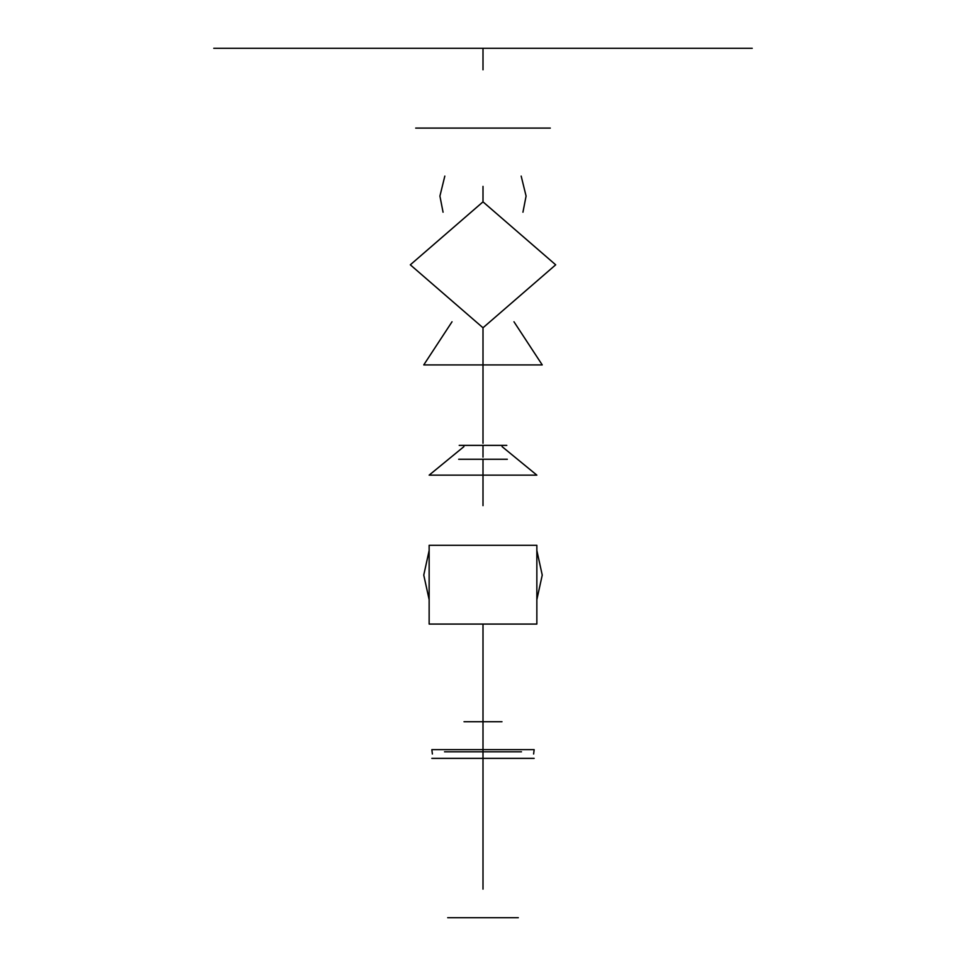 <?xml version="1.0" encoding="UTF-8"?>
<svg xmlns="http://www.w3.org/2000/svg" width="966" height="966" viewBox="0 0 966 966"><rect width="100%" height="100%" fill="white"/><g stroke="black" fill="none" stroke-linecap="round" stroke-linejoin="round"><path stroke-width="1.45" d="M752.248 48.3L213.752 48.3M415.682 128.092L550.318 128.092L415.682 128.092M444.819 176.102L439.916 196.062L443.056 212.206M522.944 212.206L526.084 196.062L521.181 176.102M410.309 264.817L483 327.776L555.692 264.817L483 201.858L410.309 264.817M502.066 446.618L536.855 475.139L429.145 475.139L463.934 446.618M513.972 321.775L542.24 364.906L423.76 364.906L452.028 321.775M518.307 917.7L447.693 917.7L518.307 917.7M510.229 917.7L455.771 917.7M534.162 758.358L431.838 758.358L534.162 758.358M432.382 753.999L431.838 749.64L534.162 749.64L533.618 753.999M521.483 751.814L444.517 751.814M464.018 721.723L501.982 721.723M536.855 550.511L542.24 575.096L536.855 599.669M516.013 624.072L449.987 624.072M429.145 599.669L423.76 575.096L429.145 550.511M431.874 545.307L534.126 545.307M429.145 545.307L536.855 545.307L536.855 624.072L429.145 624.072L429.145 545.307M507.319 459.261L458.681 459.261L507.319 459.261M506.8 445.374L459.2 445.374L506.8 445.374M483 48.3L483 69.806L483 48.3M483 186.39L483 201.858L483 186.39M483 327.776L483 443.297L483 327.776M483 505.641L483 459.261L483 505.641M483 624.072L483 889.143L483 624.072M483 457.135L483 445.894L483 457.135"/></g></svg>
